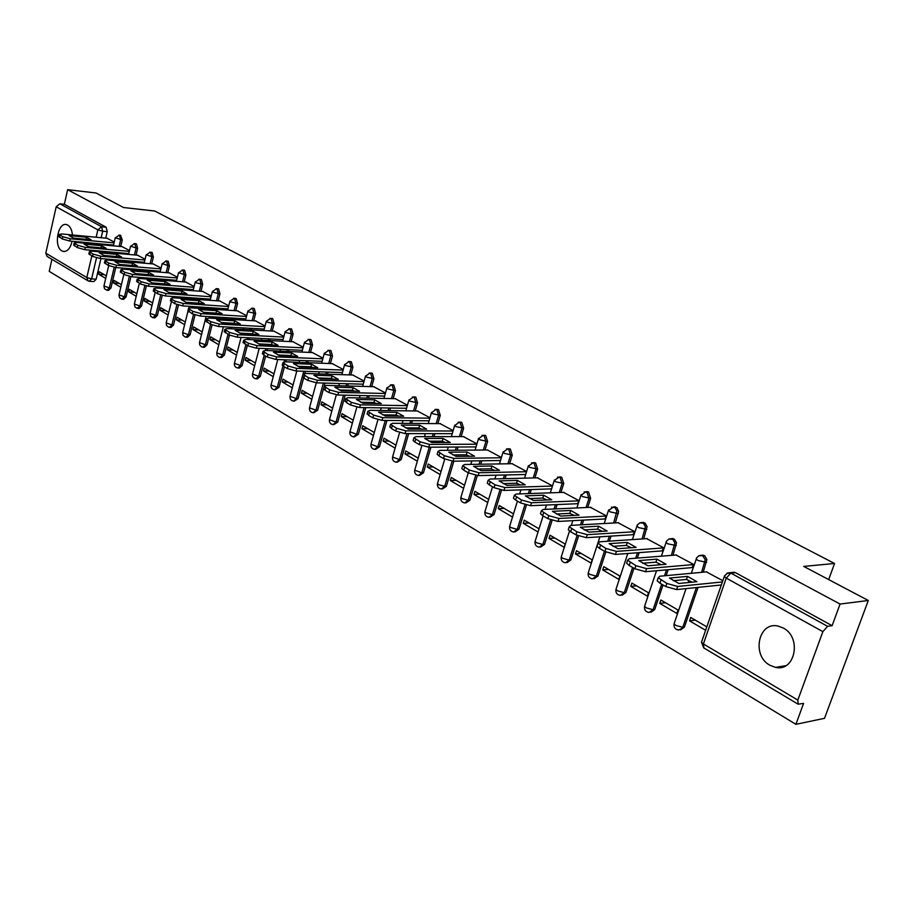<?xml version="1.0" encoding="UTF-8"?>
<svg xmlns="http://www.w3.org/2000/svg" width="914" height="914" viewBox="0 0 914 914"><rect width="100%" height="100%" fill="white"/><g stroke="black" fill="none" stroke-linecap="round" stroke-linejoin="round"><path stroke-width="1.37" d="M72.434 234.955C71.932 230.031 70.378 226.741 67.762 225.084L66.596 224.604C57.89 221.771 53.48 246.711 61.912 250.904L63.18 251.419C67.385 251.818 70.355 248.425 72.092 241.25M769.908 665.255L775.518 667.38C795.134 672.236 802.081 637.412 783.275 628.021L778.088 626.079C758.426 621.212 751.342 655.521 769.908 665.255M120.728 246.517L122.27 239.948L120.454 235.298M136.06 255.075L137.637 248.425L136.472 243.878L135.763 243.707M151.735 263.826L153.358 257.097L152.158 252.481L151.416 252.31M167.765 272.772L169.433 265.963L168.21 261.29L167.433 261.118M184.171 281.935L185.873 275.034L184.617 270.304L183.805 270.121M200.954 291.303L202.702 284.311L201.423 279.524L200.566 279.33M218.138 300.889L219.931 293.817L218.617 288.961L217.715 288.767M235.732 310.714L237.56 303.551L236.212 298.615L235.275 298.421M253.749 320.768L255.623 313.513L254.252 308.521L253.258 308.315M272.201 331.074L274.131 323.727L272.715 318.655L271.687 318.438M291.12 341.642L293.097 334.181L291.646 329.04L290.561 328.823M310.509 352.461L312.542 344.909L311.046 339.688L309.903 339.471M330.388 363.566L332.479 355.912L330.948 350.61L329.737 350.382M350.77 374.957L352.918 367.188L351.353 361.818L350.073 361.578M371.69 386.645L373.906 378.762L372.295 373.312L370.935 373.061M393.169 398.641L395.442 390.644L393.785 385.102L392.357 384.851M415.207 410.969L417.549 402.846L415.847 397.213L414.339 396.962M437.852 423.628L440.262 415.379L438.514 409.655L436.903 409.392M461.113 436.629L463.604 428.243L461.81 422.439L460.096 422.165M485.026 449.996L487.596 441.485L485.745 435.578L483.929 435.304M509.612 463.752L512.263 455.092L510.355 449.082L508.424 448.808M534.896 477.896L537.638 469.088L535.673 462.987L533.616 462.701M560.922 492.463L563.755 483.495L561.733 477.279L559.539 477.005M587.713 507.464L590.638 498.324L588.559 492.006L586.217 491.732M615.305 522.911L618.607 511.474L616.95 507.727L613.682 506.893M643.73 538.826L647.101 526.635L645.056 523.048L641.994 522.522M673.024 555.255L676.52 542.825L674.418 539.169L671.196 538.62M703.243 572.187L706.876 559.517L704.705 555.792L701.301 555.232M51.927 259.325L49.219 271.367L795.9 724.322L803.589 703.38L798.151 704.191L797.831 700.078L822.874 631.643L726.253 578.094L703.392 643.959L797.831 700.078M868.3 600.487L840.057 604.051L67.636 189.678L96.039 193.003L123.561 207.524L154.706 211.008L834.539 563.481L803.737 566.417L868.3 600.487L824.508 718.324L795.9 724.322M87.824 280.724L47.037 256.411L45.791 253.178L56.2 206.77L59.844 203.788L64.346 204.29L106.127 227.22L107.235 231.653L105.727 238.154M104.31 244.244L104.127 244.986M102.665 251.27L102.482 252.093M100.963 258.571L96.153 279.227L91.617 278.884L89.332 281.272L88.041 280.861L86.807 277.559L91.811 255.954M64.346 204.29L67.636 189.678M726.779 573.329L730.88 573.101L827.593 626.33L832.117 625.69L840.057 604.051M827.593 626.33L822.874 631.643M722.825 580.687L706.396 571.901M706.819 626.867L690.744 617.476L689.579 620.88L695.348 620.16M659.737 603.377L676.84 613.408L677.994 610.015L660.868 600.007L659.737 603.377L665.541 602.737M691.932 567.594L693.555 564.395L676.063 555.015M630.797 586.4L647.386 596.134L648.506 592.775L631.894 583.075L630.797 586.4L636.624 585.828M662.022 550.891L663.61 547.737L646.644 538.632M602.714 569.925L618.812 579.373L619.898 576.06L603.788 566.646L602.714 569.925L608.553 569.433M633.014 534.69L634.567 531.571L618.115 522.751M575.454 553.941L591.084 563.104L592.146 559.836L576.506 550.696L575.454 553.941L581.315 553.507M604.874 518.969L606.393 515.896L590.433 507.339M548.994 538.415L564.167 547.315L565.195 544.081L550 535.204L548.994 538.415L554.855 538.049M577.557 503.705L579.042 500.678L563.55 492.372M552.49 485.905L537.432 477.839M539.02 528.783L524.259 520.157L523.276 523.334L529.16 523.014M526.601 471.498L512.057 463.706M513.497 513.862L499.25 505.533L498.279 508.664L504.174 508.413M501.42 457.491L487.402 449.985M488.67 499.352L474.914 491.321L473.989 494.417L479.873 494.211M476.948 443.873L463.409 436.629M464.529 485.243L451.265 477.485L450.351 480.547L456.235 480.398M453.138 430.62L440.08 423.639M441.051 471.521L428.243 464.038L427.352 467.065L433.236 466.951M429.98 417.732L417.367 410.992M418.201 458.165L405.827 450.933L404.959 453.927L410.854 453.87M407.438 405.188L395.259 398.687M395.956 445.164L384.006 438.183L383.172 441.142L389.044 441.119M385.491 392.974L373.723 386.702M374.306 432.505L362.755 425.753L361.933 428.689L367.805 428.712M364.115 381.081L352.747 375.026M353.204 420.177L342.042 413.654L341.242 416.544L347.103 416.613M343.287 369.496L332.296 363.646M332.639 408.158L321.854 401.852L321.077 404.719L326.926 404.822M322.985 358.197L312.371 352.553M312.599 396.436L302.168 390.347L301.403 393.18L307.253 393.317M303.185 347.183L292.926 341.733M293.051 385.011L282.974 379.127L282.232 381.926L288.059 382.098M283.888 336.443L273.96 331.176M273.983 373.872L264.237 368.182L263.518 370.947L269.333 371.153M265.06 325.967L255.463 320.871M255.383 362.995L245.957 357.488L245.249 360.242L251.053 360.47M246.677 315.741L237.4 310.817M237.229 352.393L228.112 347.057L227.415 349.776L233.207 350.039M228.74 305.756L219.76 301.003M219.509 342.03L210.688 336.878L210.003 339.562L215.773 339.848M211.225 296.01L202.542 291.417M202.2 331.908L193.665 326.926L193.003 329.588L198.749 329.897M194.122 286.493L185.713 282.049M185.291 322.025L177.03 317.204L176.379 319.843L182.115 320.174M177.407 277.193L169.273 272.898M168.77 312.371L160.773 307.698L160.144 310.314L165.857 310.669M161.081 268.11L153.198 263.952M152.627 302.934L144.88 298.41L144.263 301.003L149.953 301.38M145.109 259.222L137.488 255.2M136.837 293.714L129.342 289.327L128.737 291.897L134.415 292.297M129.502 250.539L122.122 246.654M121.402 284.688L114.147 280.449L113.553 282.986L119.208 283.409M119.254 252.755L119.06 253.566M117.552 259.999L117.335 260.89M115.77 267.528L110.948 287.99L109.337 287.864L107.007 290.252L104.527 288.801L103.933 286.002L109.337 287.864L114.181 267.311M134.541 261.45L134.324 262.341M132.758 268.922L132.519 269.893M130.908 276.668L126.075 296.936L124.464 296.822L121.665 299.152L119.574 297.758L118.98 294.925L124.464 296.822L129.331 276.382M150.159 270.35L149.93 271.321M148.297 278.062L148.045 279.124M146.389 285.979L141.544 306.076L139.922 305.973L137.077 308.315L134.964 306.91L134.358 304.042L139.922 305.973L144.823 285.625M166.131 279.467L165.88 280.507M164.189 287.43L163.914 288.573M162.235 295.462L157.357 315.433L155.734 315.33L152.832 317.684L150.696 316.267L150.09 313.365L155.734 315.33L160.67 295.051M182.48 288.79L182.194 289.921M180.446 297.016L180.138 298.261M178.447 305.127L173.546 324.996L171.901 324.904L169.387 327.349L168.53 327.143L166.554 325.464L166.188 322.905L171.901 324.904L176.905 304.648M199.206 298.33L198.898 299.552M197.07 306.841L196.738 308.178M195.036 314.987L190.089 334.787L188.455 334.707L185.885 337.152L185.016 336.958L183.017 335.255L182.651 332.662L188.455 334.707L193.517 314.427M216.31 308.098L215.978 309.435M214.093 316.907L213.727 318.358M212.037 325.018L207.032 344.807L205.387 344.727L202.771 347.194L201.468 346.817L199.675 344.864L199.503 342.647L205.387 344.727L210.54 324.344M233.835 318.118L233.47 319.546M231.505 327.235L231.105 328.8M229.46 335.209L224.376 355.066L222.73 354.998L220.046 357.477L218.743 357.088L217.121 355.535L216.744 352.861L222.73 354.998L227.997 334.398M251.773 328.377L251.373 329.92M249.328 337.826L248.894 339.517M247.328 345.538L242.141 365.566L240.485 365.509L237.754 367.999C235.252 367.439 234.133 365.886 234.407 363.326L240.485 365.509L245.866 344.692M270.156 338.9L269.71 340.556M267.574 348.702L267.105 350.508M265.643 356.083L260.33 376.317L258.662 376.271L255.874 378.773C253.349 378.225 252.218 376.648 252.504 374.055L258.662 376.271L264.18 355.238M288.973 349.685L288.504 351.479M286.276 359.853L285.751 361.807M284.403 366.891L278.964 387.342L277.296 387.296L274.451 389.821C271.881 389.261 270.75 387.662 271.035 385.034L277.296 387.296L282.952 366.011M308.269 360.744L307.755 362.675M306.681 366.64L306.51 367.291M305.425 371.312L304.853 373.438M303.631 377.962L298.067 398.641L296.399 398.607L293.497 401.132C290.892 400.572 289.727 398.961 290.024 396.288L296.399 398.607L303.756 371.255M328.057 372.101L327.486 374.169M326.378 378.225L326.184 378.967M325.053 383.092L324.299 385.857M323.579 388.496L317.649 410.215L315.981 410.192L313.011 412.74C310.36 412.18 309.195 410.535 309.503 407.827L315.981 410.192L323.385 383.035M348.337 383.754L347.72 385.982M346.577 390.129L346.337 390.975M345.172 395.191L337.734 422.097L336.055 422.085L333.027 424.644C330.342 424.073 329.154 422.405 329.474 419.652L336.055 422.085L343.504 395.145M369.142 395.728L368.479 398.127M367.279 402.366L367.017 403.325M365.806 407.633L358.334 434.276L356.654 434.276L353.558 436.846C350.839 436.275 349.628 434.596 349.959 431.796L356.654 434.276L364.126 407.61M390.495 408.021L389.764 410.603M388.53 414.933L388.222 416.019M386.965 420.44L379.47 446.786L377.79 446.797L374.626 449.368C371.861 448.797 370.65 447.083 370.981 444.25L377.79 446.797L385.285 420.417M412.408 420.657L411.608 423.433M410.329 427.878L409.975 429.089M408.672 433.613L401.177 459.616L399.498 459.639L396.265 462.233C393.443 461.65 392.209 459.913 392.552 457.034L399.498 459.639L406.993 433.613M434.915 433.659L434.047 436.641M432.71 441.188L432.311 442.559M430.951 447.197L423.456 472.801L421.777 472.835L418.475 475.44C415.619 474.857 414.362 473.098 414.716 470.162L421.777 472.835L429.272 447.209M458.028 447.026L457.08 450.225M455.686 454.898L455.343 456.063M453.824 461.182L446.352 486.339L444.672 486.385L441.291 489.001C438.377 488.419 437.109 486.625 437.475 483.643L438.64 484.706L444.672 486.385L452.156 461.159M481.781 460.782L480.741 464.232M479.29 469.031L479.073 469.762M477.314 475.577L469.876 500.244L468.197 500.312L464.746 502.94C461.776 502.346 460.485 500.529 460.862 497.502L462.073 498.61L468.197 500.312L475.703 475.383M506.185 474.937L505.054 478.662M501.512 490.224L494.063 514.548L492.383 514.628L488.853 517.278C485.837 516.673 484.523 514.833 484.9 511.737L486.179 512.914L492.383 514.628L499.947 489.904M531.285 489.538L530.04 493.537M526.43 505.168L518.935 529.263L517.255 529.355L513.645 532.005C510.572 531.411 509.235 529.537 509.624 526.384L510.96 527.607L517.255 529.355L524.899 504.757M557.094 504.574L555.735 508.892M552.09 520.443L544.527 544.39L542.847 544.504L539.157 547.178C536.015 546.561 534.656 544.653 535.067 541.454L536.472 542.733L542.847 544.504L550.605 519.929M583.658 520.089L582.161 524.75M578.539 536.061L570.862 559.974L569.193 560.099L565.412 562.784C562.213 562.167 560.819 560.225 561.242 556.957L562.716 558.305L569.193 560.099L577.1 535.433M610.998 536.095L609.352 541.145M605.822 551.999L597.985 576.003L596.316 576.151L592.443 578.848C589.187 578.231 587.771 576.254 588.193 572.918L589.747 574.335L596.316 576.151L604.44 551.233M639.16 552.627L637.344 558.088M633.973 568.245L625.93 592.535L624.262 592.695L620.298 595.402C616.961 594.774 615.522 592.763 615.967 589.37L617.59 590.855L624.262 592.695L632.614 567.468M668.157 569.708L666.157 575.626M663.004 584.971L654.721 609.558L653.064 609.752L649.009 612.46C645.592 611.832 644.119 609.775 644.576 606.313L646.289 607.879L653.064 609.752L661.667 584.195M698.045 587.371L684.403 627.118L678.611 630.054C675.115 629.415 673.607 627.324 674.075 623.782L675.88 625.427L682.758 627.324L696.388 587.542M828.69 579.579L834.539 563.481M114.239 242.05L107.087 238.291M106.31 275.868L99.283 271.755L98.701 274.269L104.333 274.714M98.701 274.269L105.716 278.393M113.553 282.986L120.797 287.236M128.737 291.897L136.22 296.285M144.263 301.003L151.998 305.539M160.144 310.314L168.13 314.999M176.379 319.843L184.628 324.676M193.003 329.588L201.526 334.593M210.003 339.562L218.823 344.738M227.415 349.776L236.52 355.123M245.249 360.242L254.663 365.76M263.518 370.947L273.252 376.659M282.232 381.926L292.297 387.833M301.403 393.18L311.823 399.292M321.077 404.719L331.851 411.037M341.242 416.544L352.381 423.091M361.933 428.689L373.472 435.452M383.172 441.142L395.111 448.146M404.959 453.927L417.332 461.182M427.352 467.065L440.148 474.572M450.351 480.547L463.615 488.327M473.989 494.417L487.722 502.472M498.279 508.664L512.526 517.027M523.276 523.334L538.015 531.982M689.579 620.88L705.631 630.294M107.395 290.286L108.617 290.366L110.948 287.99M122.487 299.244L123.698 299.324L126.075 296.936M137.934 308.418L139.122 308.486L141.544 306.076M153.712 317.786L154.889 317.855L157.357 315.433M169.867 327.372L171.021 327.441L173.546 324.996M186.387 337.186L187.519 337.243L190.089 334.787M203.296 347.217L204.416 347.274L207.032 344.807M220.617 357.5L221.702 357.534L224.376 355.066M238.348 368.011L239.399 368.056L242.141 365.566M256.514 378.796L257.542 378.819L260.33 376.317M275.125 389.832L278.964 387.342M294.205 401.155L298.067 398.641M313.765 412.751L317.649 410.215M333.827 424.644L337.734 422.097M354.415 436.846L358.334 434.276M375.54 449.368L379.47 446.786M397.224 462.221L401.177 459.616M419.503 475.417L423.456 472.801M442.399 488.967L446.352 486.339M465.923 502.894L469.876 500.244M490.121 517.21L494.063 514.548M515.005 531.937L518.935 529.263M540.608 547.075L544.527 544.39M566.977 562.658L570.862 559.974M594.123 578.699L597.985 576.003M622.046 595.243L625.93 592.535M650.814 612.3L654.721 609.558M680.496 629.872L684.403 627.118M89.698 281.295L93.868 281.603L96.153 279.227M832.117 625.69L735.507 572.667L732.194 572.438M687.534 576.391L696.936 581.704L678.908 583.475L669.471 578.094L687.534 576.391L686.494 579.442L692.138 582.172M686.494 579.442L673.23 580.721M721.34 584.983L676.623 589.576L665.78 586.571L659.954 583.212L657.2 580.824L657.612 579.602M706.945 571.844L659.805 576.22L658.24 577.717L666.832 583.452L677.674 586.457L676.623 589.576M722.391 581.955L677.674 586.457M656.949 559.128L666.066 564.269L647.946 565.812L638.806 560.602L656.949 559.128L655.944 562.144L661.245 564.681M655.944 562.144L642.622 563.253M692.481 567.548L645.535 571.718L634.864 568.759L629.232 565.515L626.616 563.253L626.993 562.099M676.611 554.969L629.255 558.728L627.632 560.179L635.893 565.686L646.564 568.634L645.535 571.718M693.498 564.566L646.564 568.634M627.324 542.413L636.155 547.395L617.955 548.708L609.112 543.659L627.324 542.413L626.341 545.384L631.311 547.749M626.341 545.384L612.974 546.332M662.559 550.845L615.43 554.432L604.931 551.519L599.47 548.377L596.991 546.218L597.345 545.132M647.192 538.597L599.664 541.796L597.973 543.202L605.925 548.48L616.424 551.393L615.43 554.432M663.553 547.897L616.424 551.393M598.59 526.201L607.147 531.034L588.902 532.131L580.333 527.241L598.59 526.201L597.642 529.137L602.292 531.32M597.642 529.137L584.229 529.926M633.551 534.656L586.274 537.683L575.934 534.816L570.644 531.765L568.291 529.72L568.622 528.692M618.652 522.717L570.987 525.379L569.239 526.738L576.894 531.811L587.234 534.679L586.274 537.683M634.51 531.742L587.234 534.679M570.724 510.469L579.03 515.153L560.739 516.067L552.422 511.314L570.724 510.469L569.799 513.371L574.152 515.405M569.799 513.371L556.363 514.022M605.411 518.935L557.997 521.448L547.817 518.626L542.688 515.667L540.46 513.725L540.768 512.743M590.958 507.316L543.179 509.464L541.385 510.777L548.754 515.667L558.934 518.478L557.997 521.448M606.336 516.067L558.934 518.478M543.681 495.205L551.748 499.764L533.422 500.484L525.344 495.879L543.681 495.205L542.79 498.073L546.846 499.947M542.79 498.073L529.343 498.587M578.082 503.683L530.588 505.693L520.557 502.917L515.587 500.049L513.462 498.199L513.748 497.273M564.075 492.349L516.204 494.028L514.354 495.285L521.471 499.992L531.491 502.78L530.588 505.693M578.996 500.849L531.491 502.78M517.427 480.398L525.253 484.808L506.904 485.357L499.078 480.89L517.427 480.398L516.559 483.22L520.34 484.957M516.559 483.22L503.111 483.609M551.553 488.876L503.991 490.418L494.108 487.688L489.276 484.9L487.265 483.14L487.528 482.261M537.969 477.816L490.041 479.039L488.133 480.261L494.988 484.797L504.871 487.539L503.991 490.418M552.433 486.065L504.871 487.539M491.926 466.003L499.535 470.299L481.175 470.676L473.566 466.334L491.926 466.003L491.081 468.802L494.6 470.402M491.081 468.802L477.634 469.065M525.676 474.492L478.171 475.6L468.436 472.892L463.752 470.196L461.821 468.516L462.073 467.694M512.594 463.706L464.62 464.495L462.678 465.672L469.293 470.047L479.027 472.744L478.171 475.6M526.533 471.715L479.027 472.744M467.157 452.03L474.549 456.2L456.177 456.406L448.785 452.19L467.157 452.03L466.334 454.784L469.59 456.257M466.334 454.784L452.898 454.932M500.506 460.507L453.104 461.193L443.507 458.531L438.949 455.915L437.121 454.315L437.349 453.527M487.916 449.974L439.942 450.374L437.943 451.505L444.341 455.72L453.938 458.382L453.104 461.193M501.34 457.765L453.938 458.382M443.073 438.434L450.259 442.49L431.888 442.559L424.702 438.457L443.073 438.434L442.273 441.165L445.289 442.502M442.273 441.165L428.86 441.199M476.034 446.912L428.746 447.209L419.286 444.581L414.853 442.033L413.117 440.502L413.334 439.771M463.935 436.629L415.961 436.641L413.916 437.737L420.097 441.805L429.557 444.421L428.746 447.209M476.845 444.204L429.557 444.421M419.652 425.216L426.644 429.157L408.284 429.089L401.303 425.101L419.652 425.216L418.875 427.912L421.651 429.146M418.875 427.912L405.496 427.855M452.236 433.682L405.073 433.613L395.751 431.031L391.443 428.552L389.981 426.392M440.594 423.639L392.643 423.296L390.564 424.347L396.527 428.278L405.862 430.86L405.073 433.613M453.024 431.008L405.862 430.86M396.87 412.363L403.668 416.201L385.331 415.996L378.533 412.111L396.87 412.363L396.116 415.025L398.664 416.144M396.116 415.025L382.772 414.865M429.077 420.806L382.052 420.394L372.855 417.847L368.673 415.436L367.268 413.379M417.881 411.003L369.964 410.317L367.851 411.334L373.62 415.127L382.829 417.675L382.052 420.394M429.854 418.166L382.829 417.675M374.706 399.852L381.321 403.588L362.995 403.245L356.38 399.475L374.706 399.852L373.963 402.491L376.282 403.497M373.963 402.491L360.664 402.24M406.547 408.272L359.67 407.53L350.599 405.016L346.52 402.674L345.184 400.72M395.773 398.698L347.903 397.693L345.743 398.664L351.342 402.331L360.413 404.845L359.67 407.53M407.301 405.667L360.413 404.845M353.124 387.673L359.568 391.306L341.265 390.849L334.832 387.182L353.124 387.673L352.393 390.278L354.506 391.181M352.393 390.278L339.151 389.947M384.611 396.07L337.883 395.019L328.937 392.54L324.973 390.255L323.682 388.393M374.237 386.713L326.435 385.4L324.242 386.336L329.657 389.89L338.614 392.369L337.883 395.019M385.342 393.488L338.614 392.369M332.102 375.814L338.374 379.344L320.106 378.784L313.845 375.208L332.102 375.814L331.394 378.385L333.29 379.196M331.394 378.385L318.198 377.973M363.246 384.188L316.678 382.84L307.847 380.395L303.996 378.179L302.751 376.397M353.25 375.037L305.539 373.438L303.311 374.34L308.555 377.768L317.398 380.224L316.678 382.84M363.955 381.629L317.398 380.224M311.628 364.252L317.741 367.702L299.506 367.028L293.405 363.543L311.628 364.252L310.931 366.8L312.634 367.519M310.931 366.8L297.804 366.308M342.43 372.604L296.033 370.993L287.316 368.571L283.557 366.4L282.38 364.709M332.799 363.669L285.179 361.784L282.917 362.652L288.013 365.977L296.73 368.388L296.033 370.993M343.127 370.079L296.73 368.388M291.669 352.987L297.621 356.357L279.433 355.58L273.492 352.187L291.669 352.987L290.995 355.512L292.491 356.14M290.995 355.512L277.936 354.952M322.139 361.316L275.925 359.442L267.322 357.054L263.655 354.94L262.524 353.318M312.874 352.576L265.346 350.428L263.061 351.262L267.996 354.483L276.599 356.871L275.925 359.442M322.813 358.814L276.599 356.871M272.212 342.007L278.027 345.286L259.873 344.418L254.081 341.116L272.212 342.007L271.561 344.509L272.863 345.046M271.561 344.509L258.571 343.881M302.351 350.302L256.32 348.177L247.831 345.823L243.17 342.224M293.428 341.756L246.026 339.368L243.695 340.168L244.918 341.242L248.494 343.287L256.983 345.641L256.32 348.177M303.014 347.823L256.983 345.641M253.247 331.302L258.902 334.501L240.805 333.541L235.149 330.32L253.247 331.302L252.595 333.77L253.715 334.227M252.595 333.77L239.685 333.084M283.066 339.562L237.229 337.209L228.831 334.878L224.307 331.394M274.463 331.199L227.175 328.583L224.833 329.348L229.483 332.376L237.869 334.695L237.229 337.209M283.717 337.106L237.869 334.695M234.738 320.86L240.268 323.979L222.205 322.928L216.698 319.786L234.738 320.86L234.11 323.305L235.035 323.682M234.11 323.305L221.279 322.551M264.249 329.074L218.595 326.515L210.311 324.219L205.913 320.848M255.954 320.905L208.803 318.061L206.427 318.803L207.547 319.786L210.94 321.728L219.223 324.036L218.595 326.515M264.877 326.652L219.223 324.036M216.675 310.669L222.068 313.719L204.073 312.588L198.692 309.515L216.675 310.669L216.07 313.091L216.812 313.388M216.07 313.091L203.331 312.28M245.877 318.849L200.429 316.084L192.248 313.81L187.964 310.543M237.891 310.851L190.877 307.801L188.478 308.509L192.865 311.354L201.046 313.628L200.429 316.084M246.494 316.45L201.046 313.628M199.046 300.729L204.313 303.699L186.376 302.488L181.132 299.495L199.046 300.729L198.452 303.117L199.024 303.345M198.452 303.117L185.805 302.26M227.952 308.863L182.709 305.904L174.62 303.654L170.461 300.5M220.251 301.037L173.386 297.781L170.964 298.467L171.992 299.369L175.225 301.22L183.303 303.471L182.709 305.904M228.557 306.498L183.303 303.471M181.84 291.018L186.982 293.92L169.101 292.629L163.972 289.704L181.84 291.018L181.646 293.531M181.258 293.383L168.713 292.48M210.448 299.118L165.411 295.965L157.425 293.748L153.369 290.686M203.022 291.452L156.305 288.013L153.86 288.664L154.854 289.532L158.008 291.338L165.994 293.565L165.411 295.965M211.043 296.764L165.994 293.565M165.034 281.535L170.061 284.368L152.238 283.009L147.234 280.152L165.034 281.535L164.68 283.957M164.463 283.866L152.01 282.929M193.357 289.589L148.525 286.265L140.63 284.071L136.689 281.112M186.193 282.083L139.636 278.473L137.169 279.09L141.202 281.695L149.096 283.888L148.525 286.265M193.928 287.27L149.096 283.888M148.616 272.269L153.529 275.034L135.763 273.617L130.873 270.83L148.616 272.269L148.114 274.6M148.057 274.577L135.718 273.594M176.653 280.29L132.027 276.793L124.224 274.634L120.385 271.755M169.753 272.932L123.344 269.15L120.865 269.744L124.784 272.269L132.587 274.44L132.027 276.793M177.213 277.982L132.587 274.44M160.327 271.184L115.918 267.539L108.206 265.403L104.47 262.615M132.576 263.209L114.901 261.712L119.677 264.432L137.374 265.917L132.576 263.209L132.039 265.471M153.678 263.997L107.441 260.044L104.939 260.604L108.755 263.072L116.478 265.209L115.918 267.539M160.887 268.91L116.478 265.209M144.378 262.295L100.186 258.502L92.565 256.388L88.921 253.692M116.889 254.366L99.283 252.801L103.956 255.463L121.585 257.005L116.889 254.366L116.375 256.548M137.968 255.246L91.903 251.144L89.378 251.681L93.091 254.081L100.723 256.194L100.186 258.502M144.915 260.044L100.723 256.194M128.783 253.601L84.808 249.671L77.267 247.58L73.714 244.952M101.568 245.706L84.019 244.095L88.589 246.7L106.15 248.3L101.568 245.706L101.066 247.831M122.59 246.7L76.707 242.45L74.171 242.964L77.793 245.295L85.333 247.386L84.808 249.671M129.308 251.373L85.333 247.386M113.519 245.101L69.772 241.033L62.312 238.965L58.85 236.418M86.567 237.252L69.098 235.584L73.566 238.131L91.057 239.776L86.567 237.252L86.099 239.308M107.555 238.326L61.844 233.95L59.296 234.43L62.826 236.703L70.287 238.771L69.772 241.033M114.044 242.884L70.287 238.771M118.809 235.138L119.517 235.298L120.659 239.788L119.106 246.369M122.27 239.948L115.244 237.777M134.107 243.558L134.849 243.718L136.015 248.277L134.438 254.937M137.637 248.425L130.531 246.209M149.759 252.173L150.536 252.333L151.724 256.948L150.102 263.689M153.358 257.097L146.171 254.846M165.754 260.981L166.577 261.153L167.799 265.825L166.131 272.646M169.433 265.963L162.155 263.678M182.126 269.984L182.983 270.167L184.24 274.897L182.537 281.798M185.873 275.034L178.516 272.703M198.875 279.204L199.778 279.387L201.057 284.185L199.309 291.178M202.702 284.311L195.882 282.757L195.253 281.946M216.012 288.641L216.961 288.835L218.275 293.702L216.492 300.775M219.931 293.817L213.042 292.24L212.391 291.395M233.561 298.307L234.567 298.501L235.915 303.437L234.075 310.6M237.56 303.551L230.614 301.963L229.94 301.083M251.533 308.212L252.595 308.406L253.966 313.411L252.093 320.665M255.623 313.513L248.608 311.925L247.911 311M269.938 318.346L271.058 318.552L272.475 323.625L270.544 330.982M274.131 323.727L267.048 322.116L266.317 321.157M288.801 328.743L289.978 328.949L291.429 334.09L289.452 341.55M293.097 334.181L285.945 332.57L285.179 331.565M308.132 339.391L309.378 339.608L310.874 344.829L308.841 352.393M312.542 344.909L305.31 343.287L304.522 342.236M327.943 350.325L329.269 350.53L330.799 355.832L328.709 363.498M332.479 355.912L325.178 354.278L324.356 353.17M348.268 361.533L349.674 361.75L351.25 367.12L349.102 374.9M352.918 367.188L345.549 365.543L344.692 364.389M369.119 373.026L370.616 373.243L372.227 378.704L370.021 386.599M373.906 378.762L366.457 377.105L365.566 375.905M390.507 384.84L392.106 385.057L393.763 390.598L391.489 398.607M395.442 390.644L387.913 388.976L386.988 387.719M412.477 396.962L414.168 397.179L415.87 402.811L413.528 410.946M417.549 402.846L409.94 401.166L408.981 399.841M435.018 409.415L436.835 409.632L438.583 415.356L436.172 423.616M440.262 415.379L432.573 413.688L431.568 412.305M458.188 422.211L460.119 422.428L461.924 428.243L459.434 436.629M463.604 428.243L455.835 426.552L454.784 425.101M481.986 435.372L484.066 435.578L485.917 441.485L483.346 450.019M487.596 441.485L479.736 439.771L478.639 438.252M506.447 448.911L508.675 449.094L510.583 455.115L507.933 463.775M512.263 455.092L504.322 453.378L503.168 451.767M531.605 462.838L534.005 463.01L535.958 469.122L533.228 477.942M537.638 469.088L529.606 467.362L528.406 465.683M557.483 477.177L560.053 477.325L562.076 483.54L559.254 492.52M563.755 483.495L555.632 481.758L554.375 479.999M584.115 491.949L586.891 492.063L588.97 498.393L586.045 507.533M590.638 498.324L582.435 496.588L581.11 494.725M611.523 507.179L614.916 507.499L616.893 511.017L613.637 523.002M618.332 513.611L610.026 511.851L608.655 509.898M639.754 522.865L643.399 523.151L645.433 526.738L642.062 538.94M646.872 529.355L638.475 527.584L637.024 525.527M668.842 539.066L672.773 539.283L674.875 542.939L671.379 555.381M676.291 545.578L667.791 543.807L666.02 542.345L666.272 541.648M698.833 555.781L702.626 555.655L705.231 559.665L701.598 572.347M706.636 562.316L698.045 560.533L696.171 559.002L696.445 558.26M107.235 231.653L102.699 231.208L101.18 237.72M99.763 243.821L99.592 244.564M98.129 250.859L97.935 251.681M96.507 257.851L91.617 278.884L86.807 277.559L45.791 253.178M92.908 251.236L93.091 250.413M94.553 244.095L94.725 243.353M96.141 237.24L97.855 229.86L56.2 206.77M117.643 252.607L117.449 253.418M115.929 259.85L115.724 260.753M132.918 261.313L132.701 262.204M131.136 268.796L130.908 269.767M148.536 270.224L148.297 271.184M146.674 277.936L146.423 278.998M164.509 279.33L164.246 280.381M162.566 287.304L162.281 288.458M180.846 288.664L180.561 289.795M178.813 296.901L178.504 298.147M197.561 298.215L197.253 299.438M195.436 306.738L195.093 308.075M214.664 307.995L214.333 309.32M212.436 316.815L212.071 318.255M232.179 318.015L231.813 319.443M229.848 327.143L229.448 328.709M250.116 328.286L249.716 329.828M247.671 337.746L247.237 339.425M268.488 338.808L268.053 340.476M265.917 348.622L265.437 350.439M287.316 349.605L286.836 351.399M284.608 359.785L284.071 361.807M306.601 360.676L306.087 362.607M305.013 366.583L304.842 367.222M326.378 372.044L325.818 374.123M324.71 378.179L324.504 378.922M346.669 383.709L346.052 385.937M344.898 390.084L344.669 390.941M367.474 395.693L366.8 398.093M365.611 402.331L365.337 403.291M388.816 407.998L388.084 410.58M386.851 414.922L386.542 416.007M410.729 420.646L409.929 423.422M408.649 427.866L408.295 429.089M433.236 433.647L432.368 436.641M431.031 441.199L430.768 442.09M456.349 447.037L455.401 450.248M480.101 460.805L479.062 464.255M504.505 474.983L503.374 478.708M529.606 489.584L528.361 493.606M555.426 504.642L554.055 508.972M581.99 520.18L580.493 524.853M609.33 536.198L607.684 541.248M637.492 552.753L635.687 558.226M666.5 569.856L664.501 575.786M674.349 622.971L686.071 588.605M644.838 605.536L656.503 570.747M616.207 588.639L627.792 553.484M588.422 572.233L597.905 542.996M561.459 556.295L569.513 531.034M535.261 540.825L543.087 515.896M509.806 525.79L517.438 501.123M485.071 511.177L492.509 486.762M461.022 496.965L468.265 472.801M437.623 483.14L444.707 459.159M414.853 469.682L421.822 445.758M392.689 456.577L399.567 432.619M371.095 443.816L377.905 419.777M350.073 431.385L356.826 407.198M329.577 419.263L336.295 394.882M309.606 407.461L316.29 382.829M290.126 395.933L296.799 371.015M271.127 384.703L277.787 359.51M252.584 373.735L259.222 348.314M234.487 363.029L241.09 337.403M216.824 352.576L223.393 326.778M199.572 342.373L206.096 316.427M182.709 332.399L187.987 311.171M166.245 322.653L171.992 299.369M150.147 313.125L155.174 292.446M134.415 303.814L139.328 283.329M119.026 294.708L123.847 274.406M103.979 285.808L108.697 265.666M735.507 572.667L730.88 573.101L726.253 578.094L724.288 576.471L724.574 575.694M106.127 227.22L101.58 226.752L102.699 231.208L97.855 229.86L101.58 226.752L59.844 203.788M797.968 704.088L703.906 648.003L703.392 643.959L701.495 642.234L701.792 641.365M661.005 580.104L659.954 583.212M666.832 583.452L665.78 586.571M630.249 562.441L629.232 565.515M635.893 565.686L634.864 568.759M600.464 545.35L599.47 548.377M605.925 548.48L604.931 551.519M571.593 528.772L570.644 531.765M576.894 531.811L575.934 534.816M543.624 512.708L542.688 515.667M548.754 515.667L547.817 518.626M516.49 497.136L515.587 500.049M521.471 499.992L520.557 502.917M490.155 482.021L489.276 484.9M494.988 484.797L494.108 487.688M464.598 467.351L463.752 470.196M469.293 470.047L468.436 472.892M439.783 453.104L438.949 455.915M444.341 455.72L443.507 458.531M415.664 439.257L414.853 442.033M420.097 441.805L419.286 444.581M392.22 425.798L391.443 428.552M396.527 428.278L395.751 431.031M369.439 412.717L368.673 415.436M373.62 415.127L372.855 417.847M347.263 399.989L346.52 402.674M351.342 402.331L350.599 405.016M325.692 387.605L324.973 390.255M329.657 389.89L328.937 392.54M304.693 375.551L303.996 378.179M308.555 377.768L307.847 380.395M284.243 363.818L283.557 366.4M288.013 365.977L287.316 368.571M264.329 352.381L263.655 354.94M267.996 354.483L267.322 357.054M244.918 341.242L244.267 343.767M248.494 343.287L247.831 345.823M225.998 330.377L225.358 332.879M229.483 332.376L228.831 334.878M207.547 319.786L206.918 322.265M210.94 321.728L210.311 324.219M189.552 309.446L188.935 311.903M192.865 311.354L192.248 313.81M175.225 301.22L174.62 303.654M154.854 289.532L154.272 291.932M158.008 291.338L157.425 293.748M138.117 279.924L137.546 282.3M141.202 281.695L140.63 284.071M121.779 270.544L121.219 272.898M124.784 272.269L124.224 274.634M105.818 261.381L105.27 263.712M108.755 263.072L108.206 265.403M90.223 252.435L89.686 254.732M93.091 254.081L92.565 256.388M74.982 243.684L74.457 245.957M77.793 245.295L77.267 247.58M60.084 235.127L59.57 237.389M62.826 236.703L62.312 238.965M64.46 251.533L63.18 251.419M785.869 665.666L775.518 667.38M703.186 555.118L699.073 555.666L696.799 557.62L691.292 573.295M688.139 582.572L688.848 580.47M672.978 538.517L668.888 539.043L666.637 540.974L661.382 556.18M643.684 522.431L640.074 522.751L637.389 524.842L632.374 539.591M615.271 506.824L613.602 506.904L608.427 510.526L604.223 523.528M587.679 491.675L586.011 491.732L580.904 495.319L576.883 507.944M560.899 476.971L559.231 477.017L554.192 480.558L550.331 492.829M534.884 462.678L533.205 462.713L528.235 466.22L524.533 478.159M509.601 448.797L507.921 448.808L503.008 452.281L499.467 463.924M485.026 435.304L483.346 435.304L478.479 438.731L475.086 450.076M461.124 422.177L459.445 422.165L454.635 425.558L451.367 436.629M437.863 409.403L436.184 409.381L431.431 412.728L428.278 423.548M415.23 396.973L413.551 396.939L408.855 400.252L405.816 410.832M393.191 384.874L391.512 384.828L386.862 388.107L383.937 398.447M371.724 373.083L370.044 373.026L365.451 376.271L362.63 386.394M350.816 361.601L349.137 361.533L344.589 364.743L341.859 374.66M330.422 350.416L328.754 350.336L324.253 353.501L321.614 363.224M310.554 339.505L308.886 339.414L304.431 342.544L301.883 352.073M291.166 328.857L289.51 328.766L285.099 331.862L282.632 341.208M272.258 318.472L270.601 318.369L266.237 321.442L263.849 330.617M253.806 308.349L252.15 308.235L247.831 311.274L245.512 320.277M235.801 298.455L234.144 298.341L229.871 301.334L227.62 310.189M218.206 288.801L216.561 288.675L212.334 291.646L210.14 300.34M201.034 279.364L199.389 279.238L195.196 282.175L193.071 290.721M184.251 270.156L182.606 270.018L178.458 272.92L176.391 281.329M167.845 261.153L166.211 261.004L162.109 263.883L160.099 272.144M151.815 252.344L150.193 252.207L146.114 255.04L144.161 263.175M136.14 243.741L134.518 243.592L130.485 246.403L128.588 254.412M120.808 235.332L119.197 235.172L115.198 237.948L113.347 245.843M658.457 564.921L658.937 563.481M629.643 547.863L629.929 547.006M598.156 542.231L599.915 536.804M571.33 525.356L572.827 520.66M545.132 509.372L546.503 505.019M519.666 493.903L520.911 489.87M494.897 478.925L496.039 475.177M470.79 464.392L471.83 460.919M447.323 450.305L448.271 447.083M424.473 436.641L425.341 433.636M402.217 423.365L403.017 420.577M380.532 410.466L381.275 407.873M359.408 397.933L360.082 395.522M338.808 385.742L339.425 383.503M318.723 373.883L319.283 371.792M299.129 362.332L299.643 360.402M280.015 351.09L280.484 349.297M261.358 340.134L261.792 338.466M243.147 329.463L243.547 327.92M225.358 319.055L225.724 317.626M207.981 308.909L208.323 307.584M188.787 307.972L189.198 306.327M191.015 299.015L191.323 297.781M172.358 297.758L172.677 296.467M174.425 289.35L174.711 288.207M156.248 288.013L156.523 286.859M158.213 279.913L158.465 278.861M140.482 278.53L140.733 277.479M142.356 270.704L142.595 269.733M125.058 269.287L125.287 268.316M126.852 261.701L127.069 260.81M109.966 260.262L110.183 259.359M111.691 252.904L111.885 252.093M734.353 572.233L727.715 572.918L724.448 575.991L701.495 642.234L703.734 647.912M658.24 577.717L657.2 580.824M627.632 560.179L626.616 563.253M597.973 543.202L596.991 546.218M569.239 526.738L568.291 529.72M541.385 510.777L540.46 513.725M514.354 495.285L513.462 498.199M488.133 480.261L487.265 483.14M462.678 465.672L461.821 468.516M437.943 451.505L437.121 454.315M413.916 437.737L413.117 440.502M390.564 424.347L389.775 427.089M367.851 411.334L367.085 414.042M345.743 398.664L345.012 401.337M324.242 386.336L323.522 388.987M303.311 374.34L302.603 376.956M282.917 362.652L282.232 365.234M263.061 351.262L262.387 353.821M243.695 340.168L243.044 342.693M224.833 329.348L224.193 331.851M206.427 318.803L205.799 321.271M188.478 308.509L187.861 310.954M170.964 298.467L170.37 300.889M153.86 288.664L153.278 291.052M137.169 279.09L136.597 281.455M120.865 269.744L120.305 272.086M104.939 260.604L104.402 262.935M89.378 251.681L88.841 253.989M74.171 242.964L73.646 245.238M59.296 234.43L58.793 236.692"/></g></svg>
